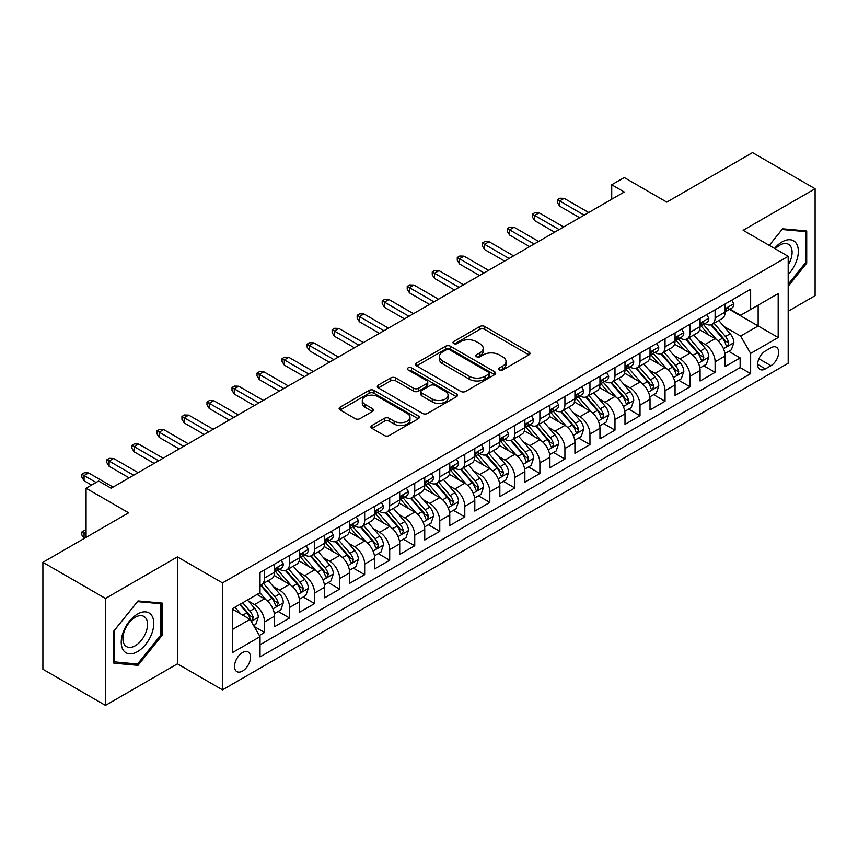 <?xml version="1.0" encoding="UTF-8"?>
<svg xmlns="http://www.w3.org/2000/svg" width="858" height="858" viewBox="0 0 858 858"><rect width="100%" height="100%" fill="white"/><g stroke="black" fill="none" stroke-linecap="round" stroke-linejoin="round"><path stroke-width="1.29" d="M499.41 369.937A2.435 1.405 0 0 0 502.842 369.937L528.946 354.858A3.475 2.006 0 0 0 529.965 353.442A3.475 2.006 0 0 0 528.946 352.027L484.727 326.49A3.475 2.006 0 0 0 479.815 326.49L453.71 341.57A2.435 1.405 0 0 0 452.992 342.556A2.435 1.405 0 0 0 453.71 343.554A2.435 1.405 0 0 0 457.142 343.554L460.521 341.602A11.122 6.424 0 0 1 476.254 341.602L479.933 343.726A11.122 6.424 0 0 1 483.193 348.262A11.122 6.424 0 0 1 479.933 352.81L476.555 354.762A2.435 1.405 0 0 0 475.847 355.748A2.435 1.405 0 0 0 476.555 356.746A2.435 1.405 0 0 0 479.997 356.746L483.376 354.794A11.122 6.424 0 0 1 499.099 354.794L502.788 356.917A11.122 6.424 0 0 1 506.038 361.465A11.122 6.424 0 0 1 502.788 366.001L499.41 367.953A2.435 1.405 0 0 0 498.691 368.94A2.435 1.405 0 0 0 499.41 369.937L499.41 367.953M242.524 671.063A11.326 6.542 120 0 0 249.925 661.078A11.326 6.542 120 0 0 248.187 652.005A11.326 6.542 120 0 0 242.524 652.563A11.326 6.542 120 0 0 235.124 662.548A11.326 6.542 120 0 0 236.862 671.621A11.326 6.542 120 0 0 242.524 671.063M371.954 425.504A3.475 2.006 0 0 0 370.935 426.919A3.475 2.006 0 0 0 371.954 428.346L384.363 435.51A3.475 2.006 0 0 0 389.275 435.51L418.264 418.768A3.475 2.006 0 0 0 419.283 417.353A3.475 2.006 0 0 0 418.264 415.926L374.045 390.401A3.475 2.006 0 0 0 369.122 390.401L340.133 407.132A3.475 2.006 0 0 0 339.114 408.558A3.475 2.006 0 0 0 340.133 409.974L355.126 418.629A3.475 2.006 0 0 0 360.038 418.629L372.447 411.465A3.475 2.006 0 0 0 373.466 410.038A3.475 2.006 0 0 0 372.447 408.623L365.015 404.332A9.299 5.362 0 0 1 362.291 400.536A9.299 5.362 0 0 1 368.028 395.581A9.299 5.362 0 0 1 378.153 396.75L407.271 413.556A9.299 5.362 0 0 1 409.995 417.353A9.299 5.362 0 0 1 404.257 422.308A9.299 5.362 0 0 1 394.122 421.139L389.275 418.339A3.475 2.006 0 0 0 384.363 418.339L371.954 425.504L371.954 428.346M788.191 311.218L815.1 295.688L815.1 188.749L752.52 152.617L666.795 202.113L624.238 177.542L611.722 184.77L624.238 191.999L111.111 488.245L98.595 481.027L86.079 488.245L86.079 537.387M105.48 598.444L105.48 705.383L177.445 663.835L177.445 556.896L105.48 598.444L42.9 562.312L128.636 512.816L86.079 488.245M177.445 556.896L222.501 582.904L788.191 256.306L788.191 363.245L222.501 689.853L222.501 582.904M815.1 188.749L743.135 230.287L788.191 256.306M460.767 391.387A3.475 2.006 0 0 0 465.69 391.387L494.68 374.656A3.475 2.006 0 0 0 495.699 373.23A3.475 2.006 0 0 0 494.68 371.814L450.45 346.278A3.475 2.006 0 0 0 445.538 346.278L416.548 363.02A3.475 2.006 0 0 0 415.529 364.435A3.475 2.006 0 0 0 416.548 365.862L460.767 391.387M409.041 370.463A2.435 1.405 0 0 1 411.508 370.806L411.508 367.91L456.467 393.876A3.475 2.006 0 0 1 457.486 395.291A3.475 2.006 0 0 1 456.467 396.707L427.477 413.449A3.475 2.006 0 0 1 422.565 413.449L378.346 387.913L378.346 385.081A3.475 2.006 0 0 0 377.327 386.497A3.475 2.006 0 0 0 378.346 387.913M378.346 385.081L390.744 377.917A3.475 2.006 0 0 1 395.667 377.917L413.599 388.266A3.475 2.006 0 0 0 418.511 388.266L426.748 383.515A3.475 2.006 0 0 0 427.756 382.1A3.475 2.006 0 0 0 426.748 380.684L408.065 369.895A2.435 1.405 0 0 1 407.357 368.908A2.435 1.405 0 0 1 408.858 367.61A2.435 1.405 0 0 1 411.508 367.91M105.48 705.383L42.9 669.251L42.9 562.312M259.352 635.478L264.543 632.475L254.161 626.479M248.252 600.954L254.536 604.59A14.157 8.172 60 0 1 264.543 621.921L274.56 616.151L274.56 626.694L289.575 618.028L278.185 611.454M273.284 586.507L279.569 590.132A14.157 8.172 60 0 1 289.575 607.475L299.592 601.694L299.592 612.247L314.607 603.571L303.217 596.996M298.316 572.05L304.601 575.686A14.157 8.172 60 0 1 314.607 593.028L324.624 587.247L324.624 597.79L339.639 589.124L328.249 582.55M323.348 557.603L329.633 561.229A14.157 8.172 60 0 1 339.639 578.571L349.656 572.79L349.656 583.343L364.671 574.667L353.281 568.093M348.369 543.146L354.654 546.782A14.157 8.172 60 0 1 364.671 564.124L374.678 558.344L374.678 568.886L389.704 560.22L378.314 553.646M373.402 528.7L379.686 532.325A14.157 8.172 60 0 1 389.704 549.667L399.71 543.886L399.71 554.44L414.736 545.763L403.346 539.189M398.434 514.253L404.719 517.878A14.157 8.172 60 0 1 414.736 535.22L424.742 529.44L424.742 539.982L439.768 531.317L428.378 524.742M423.466 499.796L429.751 503.421A14.157 8.172 60 0 1 439.768 520.763L449.774 514.982L449.774 525.536L464.789 516.87L453.41 510.285M448.498 485.349L454.783 488.974A14.157 8.172 60 0 1 464.789 506.317L474.806 500.536L474.806 511.089L489.821 502.413L478.432 495.838M473.53 470.892L479.815 474.517A14.157 8.172 60 0 1 489.821 491.859L499.839 486.078L499.839 496.632L514.854 487.966L503.464 481.392M498.562 456.445L504.847 460.07A14.157 8.172 60 0 1 514.854 477.413L524.871 471.632L524.871 482.185L539.886 473.509L528.496 466.934M523.595 441.988L529.879 445.624A14.157 8.172 60 0 1 539.886 462.966L549.903 457.185L549.903 467.728L564.918 459.062L553.528 452.488M548.616 427.541L554.901 431.166A14.157 8.172 60 0 1 564.918 448.509L574.924 442.728L574.924 453.281L589.95 444.605L578.56 438.03M573.648 413.084L579.933 416.72A14.157 8.172 60 0 1 589.95 434.062L599.957 428.281L599.957 438.824L614.982 430.158L603.592 423.584M598.68 398.638L604.965 402.263A14.157 8.172 60 0 1 614.982 419.605L624.989 413.824L624.989 424.378L640.014 415.701L628.624 409.127M623.712 384.18L629.997 387.816A14.157 8.172 60 0 1 640.014 405.158L650.021 399.378L650.021 409.92L665.036 401.254L653.657 394.68M648.745 369.734L655.029 373.359A14.157 8.172 60 0 1 665.036 390.701L675.053 384.92L675.053 395.474L690.068 386.797L678.678 380.223M673.777 355.287L680.062 358.912A14.157 8.172 60 0 1 690.068 376.254L700.085 370.474L700.085 381.027L715.1 372.351L715.1 361.797A14.157 8.172 -120 0 0 705.094 344.455L698.809 340.83M703.71 365.776L715.1 372.351M274.56 616.151A14.157 8.172 -120 0 0 264.543 598.809L257.035 594.465M299.592 601.694A14.157 8.172 -120 0 0 289.575 584.352L274.099 575.418M324.624 587.247A14.157 8.172 -120 0 0 314.607 569.905L299.131 560.96M349.656 572.79A14.157 8.172 -120 0 0 339.639 555.448L324.163 546.514M374.678 558.344A14.157 8.172 -120 0 0 364.671 541.001L349.195 532.057M399.71 543.886A14.157 8.172 -120 0 0 389.704 526.544L374.217 517.61M424.742 529.44A14.157 8.172 -120 0 0 414.736 512.097L399.249 503.163M449.774 514.982A14.157 8.172 -120 0 0 439.768 497.64L424.281 488.706M474.806 500.536A14.157 8.172 -120 0 0 464.789 483.193L449.313 474.26M499.839 486.078A14.157 8.172 -120 0 0 489.821 468.747L474.345 459.802M524.871 471.632A14.157 8.172 -120 0 0 514.854 454.29L499.377 445.356M549.903 457.185A14.157 8.172 -120 0 0 539.886 439.843L524.41 430.898M574.924 442.728A14.157 8.172 -120 0 0 564.918 425.386L549.442 416.452M599.957 428.281A14.157 8.172 -120 0 0 589.95 410.939L574.463 401.994M624.989 413.824A14.157 8.172 -120 0 0 614.982 396.482L599.495 387.548M650.021 399.378A14.157 8.172 -120 0 0 640.014 382.035L624.527 373.101M675.053 384.92A14.157 8.172 -120 0 0 665.036 367.578L649.56 358.644M700.085 370.474A14.157 8.172 -120 0 0 690.068 353.131L674.592 344.197M770.924 347.78L765.411 350.965A10.972 6.338 120 0 0 758.247 360.628A10.972 6.338 120 0 0 759.931 369.423A10.972 6.338 120 0 0 765.411 368.886L770.924 365.701A10.972 6.338 120 0 0 778.088 356.038A10.972 6.338 120 0 0 776.404 347.243A10.972 6.338 120 0 0 770.924 347.78M232.507 629.44L250.032 619.326L260.038 636.668L260.038 656.896L750.643 373.648L750.643 353.421L740.636 336.079L723.841 326.383M260.038 636.668L232.507 652.563L232.507 608.633L260.038 592.739L260.038 572.5L750.643 289.253L750.643 309.491L778.185 293.586L778.185 337.526L750.643 353.421M279.44 569.251L279.569 569.326A14.157 8.172 60 0 0 286.647 570.023L296.654 564.242A14.157 8.172 -120 0 0 299.592 557.764L299.592 549.667M304.461 554.794L304.601 554.869A14.157 8.172 60 0 0 311.679 555.576L321.686 549.796A14.157 8.172 -120 0 0 324.624 543.307L324.624 535.22M329.493 540.347L329.633 540.422A14.157 8.172 60 0 0 336.711 541.119L346.718 535.338A14.157 8.172 -120 0 0 349.656 528.86L349.656 520.763M354.526 525.89L354.654 525.965A14.157 8.172 60 0 0 361.744 526.673L371.75 520.892A14.157 8.172 -120 0 0 374.678 514.403L374.678 506.317M379.558 511.443L379.686 511.518A14.157 8.172 60 0 0 386.765 512.215L396.782 506.435A14.157 8.172 -120 0 0 399.71 499.957L399.71 491.859M404.59 496.986L404.719 497.061A14.157 8.172 60 0 0 411.797 497.769L421.814 491.988A14.157 8.172 -120 0 0 424.742 485.499L424.742 477.413M429.622 482.539L429.751 482.614A14.157 8.172 60 0 0 436.829 483.311L446.846 477.531A14.157 8.172 -120 0 0 449.774 471.053L449.774 462.955M454.654 468.093L454.783 468.168A14.157 8.172 60 0 0 461.861 468.865L471.879 463.084A14.157 8.172 -120 0 0 474.806 456.606L474.806 448.509M479.686 453.635L479.815 453.71A14.157 8.172 60 0 0 486.894 454.418L496.9 448.637A14.157 8.172 -120 0 0 499.839 442.149L499.839 434.062M504.708 439.189L504.847 439.264A14.157 8.172 60 0 0 511.926 439.961L521.932 434.18A14.157 8.172 -120 0 0 524.871 427.702L524.871 419.605M529.74 424.731L529.879 424.807A14.157 8.172 60 0 0 536.958 425.514L546.964 419.734A14.157 8.172 -120 0 0 549.903 413.245L549.903 405.158M554.772 410.285L554.901 410.36A14.157 8.172 60 0 0 561.979 411.057L571.996 405.276A14.157 8.172 -120 0 0 574.924 398.798L574.924 390.701M579.804 395.828L579.933 395.903A14.157 8.172 60 0 0 587.011 396.611L597.029 390.83A14.157 8.172 -120 0 0 599.957 384.341L599.957 376.254M604.836 381.381L604.965 381.456A14.157 8.172 60 0 0 612.044 382.153L622.061 376.372A14.157 8.172 -120 0 0 624.989 369.895L624.989 361.797M629.869 366.924L629.997 366.999A14.157 8.172 60 0 0 637.076 367.707L647.093 361.926A14.157 8.172 -120 0 0 650.021 355.437L650.021 347.351M654.901 352.477L655.029 352.552A14.157 8.172 60 0 0 662.108 353.249L672.125 347.469A14.157 8.172 -120 0 0 675.053 340.991L675.053 332.893M679.933 338.02L680.062 338.106A14.157 8.172 60 0 0 687.14 338.803L697.146 333.022A14.157 8.172 -120 0 0 700.085 326.544L700.085 318.447M260.038 644.755L740.132 367.578L740.132 357.904L725.117 366.57L725.117 356.016A14.157 8.172 -120 0 0 715.1 338.674L699.624 329.74M704.954 323.573L705.094 323.648A14.157 8.172 -120 0 0 712.172 324.345A14.157 8.172 -120 0 0 715.1 317.868L715.1 309.77M712.172 324.345L722.179 318.565A14.157 8.172 -120 0 0 725.117 312.087L725.117 304M264.543 569.905L264.543 577.992A14.157 8.172 60 0 1 261.615 584.48A14.157 8.172 60 0 1 260.038 585.049M261.615 584.48L271.632 578.7A14.157 8.172 -120 0 0 274.56 572.211L274.56 564.124M289.575 555.448L289.575 563.545A14.157 8.172 60 0 1 286.647 570.023M314.607 541.001L314.607 549.088A14.157 8.172 60 0 1 311.679 555.576M339.639 526.544L339.639 534.641A14.157 8.172 60 0 1 336.711 541.119M364.671 512.097L364.671 520.184A14.157 8.172 60 0 1 361.744 526.673M389.704 497.64L389.704 505.737A14.157 8.172 60 0 1 386.765 512.215M414.736 483.193L414.736 491.28A14.157 8.172 60 0 1 411.797 497.769M439.768 468.736L439.768 476.834A14.157 8.172 60 0 1 436.829 483.311M464.789 454.29L464.789 462.387A14.157 8.172 60 0 1 461.861 468.865M489.821 439.843L489.821 447.93A14.157 8.172 60 0 1 486.894 454.418M514.854 425.386L514.854 433.483A14.157 8.172 60 0 1 511.926 439.961M539.886 410.939L539.886 419.026A14.157 8.172 60 0 1 536.958 425.514M564.918 396.482L564.918 404.579A14.157 8.172 60 0 1 561.979 411.057M589.95 382.035L589.95 390.122A14.157 8.172 60 0 1 587.011 396.611M614.982 367.578L614.982 375.675A14.157 8.172 60 0 1 612.044 382.153M640.014 353.131L640.014 361.218A14.157 8.172 60 0 1 637.076 367.707M665.036 338.674L665.036 346.771A14.157 8.172 60 0 1 662.108 353.249M690.068 324.227L690.068 332.325A14.157 8.172 60 0 1 687.14 338.803M690.068 376.254L690.068 386.797M665.036 390.701L665.036 401.254M640.014 405.158L640.014 415.701M614.982 419.605L614.982 430.158M589.95 434.062L589.95 444.605M564.918 448.509L564.918 459.062M539.886 462.966L539.886 473.509M514.854 477.413L514.854 487.966M489.821 491.859L489.821 502.413M464.789 506.317L464.789 516.87M439.768 520.763L439.768 531.317M414.736 535.22L414.736 545.763M389.704 549.667L389.704 560.22M364.671 564.124L364.671 574.667M339.639 578.571L339.639 589.124M314.607 593.028L314.607 603.571M289.575 607.475L289.575 618.028M264.543 621.921L264.543 632.475M250.032 619.326L232.507 609.212M740.636 336.079L758.15 325.965L758.15 305.148L778.185 293.586M729.493 309.416L778.185 337.526M729.986 309.127L740.636 315.272L750.643 309.491M177.445 663.835L222.501 689.853M611.722 184.77L611.722 199.217M728.742 351.319L740.132 357.904M740.132 367.578L750.643 373.648M788.191 286.207L806.713 263.159L806.713 230.952L782.56 228.796L769.24 245.367M113.867 663.17L138.02 665.336L162.173 635.285L162.173 603.077L138.02 600.922L113.867 630.973L113.867 663.17M805.458 262.441L806.713 263.159M160.918 634.566L162.173 635.285M135.467 663.856L138.02 665.336M500.375 370.281L502.788 368.886A11.122 6.424 0 0 0 506.038 364.35L506.038 361.465M483.193 348.262L483.193 351.158A11.122 6.424 0 0 1 479.933 355.695L477.531 357.089M528.903 354.89L484.727 329.386A3.475 2.006 0 0 0 479.815 329.386L454.676 343.897M494.626 374.678L450.45 349.174A3.475 2.006 0 0 0 445.538 349.174L416.591 365.883M488.534 374.227A2.435 1.405 0 0 0 489.242 373.23A2.435 1.405 0 0 0 488.534 372.243L449.71 349.828A2.435 1.405 0 0 0 446.278 349.828L442.717 351.887A11.122 6.424 0 0 0 439.457 356.424A11.122 6.424 0 0 0 442.717 360.961L469.251 376.287A11.122 6.424 0 0 0 484.974 376.287L488.534 374.227L488.534 377.112A2.435 1.405 0 0 0 489.242 376.126L489.242 373.23M439.457 356.424L439.457 359.309A11.122 6.424 0 0 0 442.717 363.856L442.717 360.961M488.534 377.112L484.974 379.172A11.122 6.424 0 0 1 469.251 379.172L442.717 363.856M378.389 387.945L390.744 380.802L390.744 377.917M427.756 382.1L427.756 384.985A3.475 2.006 0 0 1 426.748 386.411L418.511 391.162A3.475 2.006 0 0 1 413.599 391.162L395.667 380.802A3.475 2.006 0 0 0 390.744 380.802M411.508 370.806L456.424 396.739M432.207 399.013A9.299 5.362 0 0 0 442.342 400.182A9.299 5.362 0 0 0 448.08 395.216A9.299 5.362 0 0 0 445.356 391.43L435.092 385.499A3.475 2.006 0 0 0 430.18 385.499L421.954 390.251A3.475 2.006 0 0 0 420.935 391.677A3.475 2.006 0 0 0 421.954 393.093L432.207 399.013L432.207 401.909A9.299 5.362 0 0 0 442.342 403.067A9.299 5.362 0 0 0 448.08 398.112L448.08 395.216M420.935 391.677L420.935 394.562A3.475 2.006 0 0 0 421.954 395.978L421.954 393.093M432.207 401.909L421.954 395.978M409.995 417.353L409.995 420.238A9.299 5.362 0 0 1 404.257 425.193A9.299 5.362 0 0 1 394.122 424.034L389.275 421.235A3.475 2.006 0 0 0 384.363 421.235L371.997 428.367M362.291 400.536L362.291 403.432A9.299 5.362 0 0 0 365.015 407.228L365.015 404.332M372.393 411.486L365.015 407.228M418.221 418.79L374.045 393.286A3.475 2.006 0 0 0 369.122 393.286L340.186 409.995M724.903 353.539L731.37 349.807L733.869 342.578A9.384 5.416 -120 0 0 730.222 333.773L718.79 320.527M716.494 339.596L703.421 324.463M709.051 335.188L701.469 326.405A22.48 12.977 -120 0 0 700.771 325.622M710.896 324.86L722.457 338.256A9.384 5.416 60 0 1 725.804 344.712L726.49 345.828L727.756 345.645L728.807 342.986A9.384 5.416 -120 0 0 725.46 336.518L714.028 323.273M711.572 324.646L724.002 339.028A4.783 2.756 60 0 1 725.203 340.905L728.807 342.986M731.745 300.161L733.869 303.85A9.384 5.416 60 0 1 731.928 308.001L727.176 310.746A9.384 5.416 -120 0 0 728.807 308.59L728.614 307.754M725.428 311.186L725.46 311.186A9.384 5.416 -120 0 0 727.176 310.746M727.595 307.883L728.807 308.59C728.217 307.175 727.219 307.754 725.804 310.317A9.384 5.416 60 0 1 725.117 311.658M584.191 215.122L559.663 200.954L559.663 206.156L557.41 202.542L557.41 199.657L559.663 200.954L564.167 198.359L588.695 212.516M559.663 206.156L579.686 217.718M557.41 199.657L559.909 198.209L564.167 198.359M788.191 274.571A23.005 13.288 120 0 0 798.026 247.887A23.005 13.288 120 0 0 782.056 241.924A23.005 13.288 120 0 0 774.527 248.412M788.191 264.929A17.417 10.06 120 0 0 788.491 244.305A17.417 10.06 120 0 0 779.783 245.173A17.417 10.06 120 0 0 775.214 248.82M769.294 245.388L782.056 229.504L805.458 231.596L805.458 262.805L788.191 284.288M803.914 230.705L805.458 231.596M151.609 634.094A23.005 13.288 120 0 0 145.656 611.872A23.005 13.288 120 0 0 123.423 631.574A23.005 13.288 120 0 0 129.386 653.807A23.005 13.288 120 0 0 151.609 634.094M145.903 632.475A17.417 10.06 120 0 0 143.94 616.43A17.417 10.06 120 0 0 124.571 630.566A17.417 10.06 120 0 0 126.523 646.61A17.417 10.06 120 0 0 145.903 632.475M114.114 661.947L114.114 630.748L137.516 601.63L160.918 603.721L160.918 634.931L137.516 664.038L113.867 661.808M159.374 602.831L160.918 603.721M699.871 367.996L706.338 364.253L708.847 357.035A9.384 5.416 -120 0 0 705.19 348.219L693.757 334.985M691.462 354.043L678.388 338.91M684.019 349.635L676.436 340.851A22.48 12.977 -120 0 0 675.739 340.068M685.864 339.307L697.436 352.702A9.384 5.416 60 0 1 700.771 359.17L701.458 360.274L702.723 360.103L703.775 357.432A9.384 5.416 -120 0 0 700.439 350.965L688.995 337.73M686.539 339.092L698.97 353.485A4.783 2.756 60 0 1 700.182 355.351L703.775 357.432M674.838 382.443L681.306 378.71L683.815 371.482A9.384 5.416 -120 0 0 680.158 362.677L668.725 349.431M666.43 368.5L653.356 353.367M658.998 364.092L651.404 355.309A22.48 12.977 -120 0 0 650.707 354.526M660.832 353.764L672.404 367.16A9.384 5.416 60 0 1 675.739 373.616L676.426 374.731L677.691 374.549L678.753 371.879A9.384 5.416 -120 0 0 675.407 365.422L663.963 352.177M661.507 353.539L673.938 367.932A4.783 2.756 60 0 1 675.149 369.809L678.753 371.879M649.806 396.9L656.284 393.157L658.783 385.939A9.384 5.416 -120 0 0 655.126 377.123L643.693 363.889M641.398 382.947L628.335 367.814M633.965 378.539L626.372 369.755A22.48 12.977 -120 0 0 625.675 368.972M635.799 368.211L647.372 381.606A9.384 5.416 60 0 1 650.718 388.073L651.394 389.178L652.659 389.006L653.721 386.336A9.384 5.416 -120 0 0 650.375 379.869L638.931 366.634M636.486 367.996L648.916 382.389A4.783 2.756 60 0 1 650.117 384.255L653.721 386.336M624.785 411.347L631.252 407.614L633.751 400.386A9.384 5.416 -120 0 0 630.094 391.58L618.661 378.335M616.366 397.404L603.303 382.271M608.933 392.996L601.34 384.212A22.48 12.977 -120 0 0 600.654 383.429M610.767 382.668L622.34 396.053A9.384 5.416 60 0 1 625.686 402.52L626.361 403.635L627.638 403.453L628.689 400.783A9.384 5.416 -120 0 0 625.343 394.326L613.91 381.081M611.454 382.443L623.884 396.836A4.783 2.756 60 0 1 625.085 398.702L628.689 400.783M706.713 314.618L708.847 318.297A9.384 5.416 60 0 1 706.906 322.447L702.144 325.193A9.384 5.416 -120 0 0 703.775 323.037L703.581 322.2M700.396 325.632L700.439 325.632A9.384 5.416 -120 0 0 702.144 325.193M702.563 322.34L703.775 323.037C703.185 321.621 702.187 322.2 700.771 324.774A9.384 5.416 60 0 1 700.085 326.104M559.159 229.569L534.631 215.412L534.631 220.613L532.378 216.999L532.378 214.103L534.631 215.412L539.135 212.805L563.663 226.973M534.631 220.613L554.654 232.175M532.378 214.103L534.877 212.666L539.135 212.805M681.681 329.064L683.815 332.754A9.384 5.416 60 0 1 681.874 336.904L677.112 339.65A9.384 5.416 -120 0 0 678.753 337.484L678.549 336.658M675.364 340.09L675.407 340.09A9.384 5.416 -120 0 0 677.112 339.65M677.541 336.786L678.753 337.484C678.163 336.079 677.155 336.658 675.739 339.221A9.384 5.416 60 0 1 675.053 340.562M534.126 244.026L509.598 229.858L509.598 235.06L507.346 231.446L507.346 228.56L509.598 229.858L514.103 227.263L538.631 241.42M509.598 235.06L529.622 246.621M507.346 228.56L509.845 227.113L514.103 227.263M656.66 343.522L658.783 347.2A9.384 5.416 60 0 1 656.842 351.351L652.08 354.097A9.384 5.416 -120 0 0 653.721 351.941L653.517 351.104M650.332 354.536L650.375 354.536A9.384 5.416 -120 0 0 652.08 354.097M652.509 351.244L653.721 351.941C653.131 350.525 652.123 351.104 650.718 353.678A9.384 5.416 60 0 1 650.021 355.008M509.094 258.473L484.566 244.316L484.566 249.517L482.314 245.903L482.314 243.007L484.566 244.316L489.071 241.709L513.599 255.866M484.566 249.517L504.59 261.079M482.314 243.007L484.824 241.57L489.071 241.709M631.627 357.968L633.751 361.658A9.384 5.416 60 0 1 631.81 365.808L627.048 368.554A9.384 5.416 -120 0 0 628.689 366.387L628.485 365.562M625.3 368.994L625.343 368.994A9.384 5.416 -120 0 0 627.048 368.554M627.477 365.69L628.689 366.387C628.099 364.982 627.091 365.551 625.686 368.125A9.384 5.416 60 0 1 624.989 369.455M484.062 272.919L459.534 258.762L459.534 263.964L457.282 260.349L457.282 257.464L459.534 258.762L464.039 256.156L488.577 270.324M459.534 263.964L479.558 275.525M457.282 257.464L459.791 256.016L464.039 256.156M599.753 425.793L606.22 422.061L608.719 414.832A9.384 5.416 -120 0 0 605.072 406.027L593.629 392.792M591.344 411.851L578.271 396.718M583.901 407.443L576.319 398.659A22.48 12.977 -120 0 0 575.621 397.876M585.735 397.115L597.307 410.51A9.384 5.416 60 0 1 600.654 416.967L601.329 418.082L602.606 417.91L603.657 415.24A9.384 5.416 -120 0 0 600.31 408.773L588.878 395.538M586.422 396.9L598.852 411.293A4.783 2.756 60 0 1 600.053 413.159L603.657 415.24M606.595 372.426L608.719 376.104A9.384 5.416 60 0 1 606.778 380.255L602.026 383A9.384 5.416 -120 0 0 603.657 380.845L603.464 380.008M600.278 383.44L600.31 383.44A9.384 5.416 -120 0 0 602.026 383M602.445 380.148L603.657 380.845C603.067 379.429 602.069 380.008 600.654 382.571A9.384 5.416 60 0 1 599.957 383.912M459.041 287.376L434.502 273.209L434.502 278.421L432.25 274.807L432.25 271.911L434.502 273.209L439.017 270.613L463.545 284.77M434.502 278.421L454.536 289.972M432.25 271.911L434.759 270.463L439.017 270.613M574.721 440.251L581.188 436.518L583.687 429.29A9.384 5.416 -120 0 0 580.04 420.484L568.597 407.239M566.312 426.297L553.238 411.164M558.869 421.9L551.286 413.116A22.48 12.977 -120 0 0 550.589 412.333M560.714 411.572L572.275 424.957A9.384 5.416 60 0 1 575.621 431.424L576.308 432.539L577.573 432.357L578.624 429.686A9.384 5.416 -120 0 0 575.278 423.23L563.845 409.985M561.389 411.347L573.82 425.74A4.783 2.756 60 0 1 575.021 427.606L578.624 429.686M549.688 454.697L556.156 450.965L558.655 443.736A9.384 5.416 -120 0 0 555.008 434.931L543.564 421.696M541.28 440.755L528.206 425.622M533.837 436.347L526.254 427.563A22.48 12.977 -120 0 0 525.557 426.78M535.682 426.018L547.243 439.414A9.384 5.416 60 0 1 550.589 445.87L551.276 446.986L552.541 446.804L553.592 444.144A9.384 5.416 -120 0 0 550.246 437.677L538.813 424.442M536.357 425.804L548.788 440.186A4.783 2.756 60 0 1 549.989 442.063L553.592 444.144M524.656 469.154L531.123 465.422L533.622 458.193A9.384 5.416 -120 0 0 529.976 449.388L518.543 436.143M516.248 455.201L503.174 440.068M508.805 450.804L501.222 442.02A22.48 12.977 -120 0 0 500.525 441.237M510.649 440.476L522.211 453.861A9.384 5.416 60 0 1 525.557 460.328L526.244 461.432L527.509 461.261L528.56 458.59A9.384 5.416 -120 0 0 525.214 452.134L513.781 438.888M511.325 440.251L523.755 454.643A4.783 2.756 60 0 1 524.957 456.51L528.56 458.59M499.624 483.601L506.091 479.869L508.601 472.64A9.384 5.416 -120 0 0 504.944 463.835L493.511 450.589M491.216 469.658L478.142 454.526M483.773 465.25L476.19 456.467A22.48 12.977 -120 0 0 475.493 455.684M485.617 454.922L497.19 468.318A9.384 5.416 60 0 1 500.525 474.774L501.211 475.89L502.477 475.707L503.528 473.048A9.384 5.416 -120 0 0 500.193 466.58L488.749 453.335M486.293 454.708L498.723 469.09A4.783 2.756 60 0 1 499.935 470.967L503.528 473.048M474.592 498.058L481.059 494.326L483.569 487.097A9.384 5.416 -120 0 0 479.912 478.281L468.479 465.047M466.184 484.105L453.11 468.972M458.751 479.697L451.158 470.913A22.48 12.977 -120 0 0 450.461 470.13M460.585 469.369L472.157 482.764A9.384 5.416 60 0 1 475.493 489.232L476.179 490.336L477.445 490.165L478.507 487.494A9.384 5.416 -120 0 0 475.16 481.027L463.717 467.792M461.272 469.154L473.691 483.547A4.783 2.756 60 0 1 474.903 485.414L478.507 487.494M581.563 386.872L583.687 390.562A9.384 5.416 60 0 1 581.745 394.712L576.994 397.458A9.384 5.416 -120 0 0 578.624 395.291L578.431 394.466M575.246 397.897L575.278 397.897A9.384 5.416 -120 0 0 576.994 397.458M577.413 394.594L578.624 395.291C578.035 393.876 577.037 394.455 575.621 397.029A9.384 5.416 60 0 1 574.924 398.359M434.009 301.823L409.481 287.666L409.481 292.868L407.228 289.253L407.228 286.368L409.481 287.666L413.985 285.06L438.513 299.228M409.481 292.868L429.504 304.429M407.228 286.368L409.727 284.92L413.985 285.06M556.531 401.329L558.655 405.008A9.384 5.416 60 0 1 556.713 409.159L551.962 411.904A9.384 5.416 -120 0 0 553.592 409.749L553.399 408.912M550.214 412.344L550.246 412.344A9.384 5.416 -120 0 0 551.962 411.904M552.38 409.041L553.592 409.749C553.002 408.333 552.005 408.912 550.589 411.475A9.384 5.416 60 0 1 549.903 412.816M408.976 316.28L384.448 302.113L384.448 307.314L382.196 303.711L382.196 300.815L384.448 302.113L388.953 299.517L413.481 313.674M384.448 307.314L404.472 318.876M382.196 300.815L384.695 299.367L388.953 299.517M531.499 415.776L533.622 419.465A9.384 5.416 60 0 1 531.681 423.616L526.93 426.362A9.384 5.416 -120 0 0 528.56 424.195L528.367 423.369M525.182 426.801L525.214 426.801A9.384 5.416 -120 0 0 526.93 426.362M527.348 423.498L528.56 424.195C527.97 422.779 526.973 423.359 525.557 425.933A9.384 5.416 60 0 1 524.871 427.263M383.944 330.727L359.416 316.57L359.416 321.771L357.164 318.157L357.164 315.272L359.416 316.57L363.921 313.964L388.449 328.131M359.416 321.771L379.44 333.333M357.164 315.272L359.663 313.824L363.921 313.964M506.467 430.223L508.601 433.912A9.384 5.416 60 0 1 506.66 438.063L501.898 440.808A9.384 5.416 -120 0 0 503.528 438.653L503.335 437.816M500.15 441.248L500.193 441.248A9.384 5.416 -120 0 0 501.898 440.808M502.316 437.945L503.528 438.653C502.938 437.237 501.941 437.816 500.525 440.379A9.384 5.416 60 0 1 499.839 441.72M358.912 345.184L334.384 331.016L334.384 336.218L332.132 332.604L332.132 329.719L334.384 331.016L338.889 328.421L363.417 342.578M334.384 336.218L354.408 347.78M332.132 329.719L334.631 328.271L338.889 328.421M481.435 444.68L483.569 448.359A9.384 5.416 60 0 1 481.628 452.509L476.866 455.266A9.384 5.416 -120 0 0 478.507 453.099L478.303 452.263M475.118 455.695L475.16 455.695A9.384 5.416 -120 0 0 476.866 455.266M477.295 452.402L478.507 453.099C477.917 451.683 476.909 452.263 475.493 454.837A9.384 5.416 60 0 1 474.806 456.166M333.88 359.631L309.352 345.474L309.352 350.675L307.1 347.061L307.1 344.165L309.352 345.474L313.856 342.868L338.384 357.035M309.352 350.675L329.375 362.237M307.1 344.165L309.599 342.728L313.856 342.868M449.56 512.505L456.038 508.773L458.537 501.544A9.384 5.416 -120 0 0 454.879 492.739L443.447 479.493M441.151 498.562L428.088 483.429M433.719 494.154L426.126 485.371A22.48 12.977 -120 0 0 425.429 484.588M435.553 483.826L447.125 497.222A9.384 5.416 60 0 1 450.471 503.678L451.147 504.794L452.413 504.611L453.474 501.941A9.384 5.416 -120 0 0 450.128 495.484L438.685 482.239M436.239 483.601L448.67 497.994A4.783 2.756 60 0 1 449.871 499.871L453.474 501.941M456.413 459.127L458.537 462.816A9.384 5.416 60 0 1 456.595 466.966L451.834 469.712A9.384 5.416 -120 0 0 453.474 467.546L453.271 466.72M450.085 470.152L450.128 470.152A9.384 5.416 -120 0 0 451.834 469.712M452.263 466.849L453.474 467.546C452.885 466.141 451.876 466.72 450.471 469.283A9.384 5.416 60 0 1 449.774 470.624M308.848 374.088L284.32 359.92L284.32 365.122L282.067 361.508L282.067 358.623L284.32 359.92L288.824 357.325L313.352 371.482M284.32 365.122L304.343 376.683M282.067 358.623L284.577 357.175L288.824 357.325M424.538 526.962L431.006 523.219L433.505 516.001A9.384 5.416 -120 0 0 429.847 507.185L418.414 493.951M416.119 513.009L403.056 497.876M408.687 508.601L401.094 499.817A22.48 12.977 -120 0 0 400.407 499.034M410.521 498.273L422.093 511.668A9.384 5.416 60 0 1 425.439 518.135L426.115 519.24L427.391 519.069L428.442 516.398A9.384 5.416 -120 0 0 425.096 509.931L413.663 496.696M411.207 498.058L423.637 512.451A4.783 2.756 60 0 1 424.839 514.317L428.442 516.398M431.381 473.584L433.505 477.262A9.384 5.416 60 0 1 431.563 481.413L426.812 484.159A9.384 5.416 -120 0 0 428.442 482.003L428.239 481.166M425.053 484.598L425.096 484.598A9.384 5.416 -120 0 0 426.812 484.159M427.23 481.306L428.442 482.003C427.852 480.587 426.844 481.166 425.439 483.74A9.384 5.416 60 0 1 424.742 485.07M283.826 388.535L259.288 374.378L259.288 379.579L257.035 375.965L257.035 373.069L259.288 374.378L263.792 371.771L288.331 385.939M259.288 379.579L279.311 391.141M257.035 373.069L259.545 371.632L263.792 371.771M399.506 541.409L405.973 537.676L408.472 530.448A9.384 5.416 -120 0 0 404.826 521.643L393.382 508.397M391.098 527.466L378.024 512.333M383.655 523.058L376.072 514.274A22.48 12.977 -120 0 0 375.375 513.492M385.489 512.73L397.061 526.126A9.384 5.416 60 0 1 400.407 532.582L401.083 533.697L402.359 533.515L403.41 530.845A9.384 5.416 -120 0 0 400.064 524.388L388.631 511.143M386.175 512.505L398.605 526.898A4.783 2.756 60 0 1 399.807 528.764L403.41 530.845M406.349 488.03L408.472 491.72A9.384 5.416 60 0 1 406.531 495.87L401.78 498.616A9.384 5.416 -120 0 0 403.41 496.45L403.217 495.624M400.032 499.056L400.064 499.056A9.384 5.416 -120 0 0 401.78 498.616M402.198 495.752L403.41 496.45C402.82 495.045 401.823 495.624 400.407 498.187A9.384 5.416 60 0 1 399.71 499.528M258.794 402.992L234.255 388.824L234.255 394.026L232.003 390.411L232.003 387.526L234.255 388.824L238.771 386.229L263.299 400.386M234.255 394.026L254.29 405.587M232.003 387.526L234.513 386.079L238.771 386.229M374.474 555.855L380.941 552.123L383.44 544.905A9.384 5.416 -120 0 0 379.794 536.089L368.35 522.854M366.066 541.913L352.992 526.78M358.623 537.505L351.04 528.721A22.48 12.977 -120 0 0 350.343 527.938M360.467 527.177L372.029 540.572A9.384 5.416 60 0 1 375.375 547.039L376.061 548.144L377.327 547.972L378.378 545.302A9.384 5.416 -120 0 0 375.032 538.835L363.599 525.6M361.143 526.962L373.573 541.355A4.783 2.756 60 0 1 374.774 543.221L378.378 545.302M381.317 502.488L383.44 506.166A9.384 5.416 60 0 1 381.499 510.317L376.748 513.063A9.384 5.416 -120 0 0 378.378 510.907L378.185 510.07M375 513.502L375.032 513.502A9.384 5.416 -120 0 0 376.748 513.063M377.166 510.21L378.378 510.907C377.788 509.491 376.791 510.07 375.375 512.644A9.384 5.416 60 0 1 374.678 513.974M233.762 417.438L209.234 403.271L209.234 408.483L206.982 404.869L206.982 401.973L209.234 403.271L213.739 400.675L238.267 414.832M209.234 408.483L229.258 420.045M206.982 401.973L209.481 400.525L213.739 400.675M349.442 570.313L355.909 566.58L358.408 559.352A9.384 5.416 -120 0 0 354.762 550.546L343.318 537.301M341.034 556.37L327.96 541.226M333.59 551.962L326.008 543.178A22.48 12.977 -120 0 0 325.311 542.395M335.435 541.634L346.997 555.019A9.384 5.416 60 0 1 350.343 561.486L351.029 562.601L352.295 562.419L353.346 559.748A9.384 5.416 -120 0 0 350 553.292L338.567 540.047M336.111 541.409L348.541 555.802A4.783 2.756 60 0 1 349.742 557.668L353.346 559.748M356.284 516.934L358.408 520.624A9.384 5.416 60 0 1 356.467 524.774L351.716 527.52A9.384 5.416 -120 0 0 353.346 525.353L353.153 524.528M349.967 527.96L350 527.96A9.384 5.416 -120 0 0 351.716 527.52M352.134 524.656L353.346 525.353C352.756 523.948 351.759 524.517 350.343 527.091A9.384 5.416 60 0 1 349.656 528.421M208.73 431.885L184.202 417.728L184.202 422.93L181.95 419.315L181.95 416.43L184.202 417.728L188.706 415.122L213.234 429.29M184.202 422.93L204.225 434.491M181.95 416.43L184.449 414.982L188.706 415.122M324.41 584.759L330.877 581.027L333.376 573.798A9.384 5.416 -120 0 0 329.729 564.993L318.297 551.758M316.001 570.817L302.928 555.684M308.558 566.409L300.976 557.625A22.48 12.977 -120 0 0 300.279 556.842M310.403 556.081L321.964 569.476A9.384 5.416 60 0 1 325.311 575.933L325.997 577.048L327.263 576.866L328.314 574.206A9.384 5.416 -120 0 0 324.968 567.739L313.535 554.504M311.079 555.866L323.509 570.259A4.783 2.756 60 0 1 324.71 572.125L328.314 574.206M331.252 531.392L333.376 535.07A9.384 5.416 60 0 1 331.435 539.221L326.684 541.966A9.384 5.416 -120 0 0 328.314 539.811L328.121 538.974M324.935 542.406L324.968 542.406A9.384 5.416 -120 0 0 326.684 541.966M327.102 539.114L328.314 539.811C327.724 538.395 326.726 538.974 325.311 541.537A9.384 5.416 60 0 1 324.624 542.878M183.698 446.342L159.17 432.175L159.17 437.376L156.917 433.773L156.917 430.877L159.17 432.175L163.674 429.579L188.202 443.736M159.17 437.376L179.193 448.938M156.917 430.877L159.416 429.429L163.674 429.579M299.378 599.216L305.845 595.484L308.354 588.256A9.384 5.416 -120 0 0 304.697 579.45L293.264 566.205M290.969 585.263L277.895 570.13M283.526 580.866L275.944 572.082A22.48 12.977 -120 0 0 275.246 571.299M285.371 570.538L296.943 583.923A9.384 5.416 60 0 1 300.279 590.39L300.965 591.505L302.231 591.323L303.282 588.652A9.384 5.416 -120 0 0 299.946 582.196L288.502 568.951M286.046 570.313L298.477 584.706A4.783 2.756 60 0 1 299.689 586.572L303.282 588.652M274.346 613.663L280.813 609.931L283.322 602.702A9.384 5.416 -120 0 0 279.665 593.897L268.232 580.651M265.937 599.721L259.953 592.781M258.505 595.313L257.529 594.186M260.339 584.984L271.911 598.38A9.384 5.416 60 0 1 275.246 604.836L275.933 605.952L277.198 605.769L278.26 603.11A9.384 5.416 -120 0 0 274.914 596.642L263.47 583.397M261.025 584.77L273.445 599.152A4.783 2.756 60 0 1 274.657 601.029L278.26 603.11M253.657 625.611L255.791 624.388L258.29 617.159A9.384 5.416 -120 0 0 254.633 608.354L247.436 600.01M240.712 613.942L234.92 607.239M233.473 609.759L232.507 608.654M239.672 604.493L246.879 612.827A9.384 5.416 60 0 1 250.225 619.294L250.901 620.398L252.166 620.227L253.228 617.556A9.384 5.416 -120 0 0 249.882 611.1L242.675 602.756M240.251 604.161L248.423 613.609A4.783 2.756 60 0 1 249.624 615.476L253.228 617.556M86.079 532.185L84.073 533.344L86.079 534.491M81.821 532.035L84.073 533.344L84.073 538.545L81.821 534.931L81.821 532.035L84.331 530.598L86.079 530.652M306.22 545.838L308.354 549.528A9.384 5.416 60 0 1 306.413 553.678L301.651 556.424A9.384 5.416 -120 0 0 303.282 554.257L303.089 553.431M299.903 556.863L299.946 556.863A9.384 5.416 -120 0 0 301.651 556.424M302.08 553.56L303.282 554.257C302.692 552.842 301.694 553.421 300.279 555.995A9.384 5.416 60 0 1 299.592 557.325M158.666 460.789L134.138 446.632L134.138 451.834L131.885 448.219L131.885 445.334L134.138 446.632L138.642 444.026L163.17 458.193M134.138 451.834L154.161 463.395M131.885 445.334L134.384 443.886L138.642 444.026M281.188 560.295L283.322 563.974A9.384 5.416 60 0 1 281.381 568.125L276.619 570.87A9.384 5.416 -120 0 0 278.26 568.715L278.056 567.878M274.871 571.31L274.914 571.31A9.384 5.416 -120 0 0 276.619 570.87M277.048 568.007L278.26 568.715C277.67 567.299 276.662 567.878 275.246 570.441A9.384 5.416 60 0 1 274.56 571.782M133.633 475.246L109.105 461.078L109.105 466.28L106.853 462.676L106.853 459.781L109.105 461.078L113.61 458.483L138.138 472.64M109.105 466.28L129.129 477.842M106.853 459.781L109.352 458.333L113.61 458.483M96.085 482.475L84.073 475.536L84.073 480.737L81.821 477.123L81.821 474.227L84.073 475.536L88.578 472.93L113.106 487.097M84.073 480.737L91.581 485.07M81.821 474.227L84.331 472.79L88.578 472.93M254.536 604.59L264.543 598.809M279.569 590.132L289.575 584.352M304.601 575.686L314.607 569.905M329.633 561.229L339.639 555.448M354.654 546.782L364.671 541.001M379.686 532.325L389.704 526.544M404.719 517.878L414.736 512.097M429.751 503.421L439.768 497.64M454.783 488.974L464.789 483.193M479.815 474.517L489.821 468.747M504.847 460.07L514.854 454.29M529.879 445.624L539.886 439.843M554.901 431.166L564.918 425.386M579.933 416.72L589.95 410.939M604.965 402.263L614.982 396.482M629.997 387.816L640.014 382.035M655.029 373.359L665.036 367.578M680.062 358.912L690.068 353.131M705.094 344.455L715.1 338.674M715.1 317.868L725.117 312.087M264.543 577.992L274.56 572.211M289.575 563.545L299.592 557.764M314.607 549.088L324.624 543.307M339.639 534.641L349.656 528.86M364.671 520.184L374.678 514.403M389.704 505.737L399.71 499.957M414.736 491.28L424.742 485.499M439.768 476.834L449.774 471.053M464.789 462.387L474.806 456.606M489.821 447.93L499.839 442.149M514.854 433.483L524.871 427.702M539.886 419.026L549.903 413.245M564.918 404.579L574.924 398.798M589.95 390.122L599.957 384.341M614.982 375.675L624.989 369.895M640.014 361.218L650.021 355.437M665.036 346.771L675.053 340.991M690.068 332.325L700.085 326.544M715.1 361.797L725.117 356.016M758.922 358.773L770.924 365.701M757.657 364.403L765.411 368.886M502.788 368.886L502.788 366.001M476.555 356.746L476.555 354.762M479.933 355.695L479.933 352.81M453.71 343.554L453.71 341.57M479.815 329.386L479.815 326.49M484.727 329.386L484.727 326.49M528.946 354.858L528.946 352.027M416.548 365.862L416.548 363.02M445.538 349.174L445.538 346.278M450.45 349.174L450.45 346.278M494.68 374.656L494.68 371.814M469.251 379.172L469.251 376.287M484.974 379.172L484.974 376.287M395.667 380.802L395.667 377.917M413.599 391.162L413.599 388.266M418.511 391.162L418.511 388.266M426.748 386.411L426.748 383.515M456.467 396.707L456.467 393.876M384.363 421.235L384.363 418.339M389.275 421.235L389.275 418.339M394.122 424.034L394.122 421.139M372.447 411.465L372.447 408.623M340.133 409.974L340.133 407.132M369.122 393.286L369.122 390.401M374.045 393.286L374.045 390.401M418.264 418.768L418.264 415.926M723.476 348.734L733.815 342.76M725.46 336.518L730.222 333.773M717.985 340.841L722.457 338.256M733.815 303.743L725.117 308.762M698.444 363.181L708.783 357.218M700.439 350.965L705.19 348.219M692.953 355.287L697.436 352.702M673.412 377.638L683.751 371.664M675.407 365.422L680.158 362.677M667.921 369.734L672.404 367.16M648.38 392.085L658.719 386.111M650.375 379.869L655.126 377.123M642.899 384.191L647.372 381.606M623.348 406.542L633.687 400.568M625.343 394.326L630.094 391.58M617.867 398.638L622.34 396.053M708.783 318.189L700.085 323.219M683.751 332.647L675.053 337.666M658.719 347.093L650.021 352.123M633.687 361.55L624.989 366.57M598.316 420.988L608.654 415.015M600.31 408.773L605.072 406.027M592.835 413.095L597.307 410.51M608.654 375.997L599.957 381.016M573.283 435.435L583.633 429.472M575.278 423.23L580.04 420.484M567.803 427.541L572.275 424.957M548.262 449.892L558.601 443.918M550.246 437.677L555.008 434.931M542.771 441.999L547.243 439.414M523.23 464.339L533.569 458.376M525.214 452.134L529.976 449.388M517.739 456.445L522.211 453.861M498.198 478.796L508.537 472.822M500.193 466.58L504.944 463.835M492.707 470.903L497.19 468.318M473.166 493.243L483.504 487.28M475.16 481.027L479.912 478.281M467.674 485.349L472.157 482.764M583.633 390.454L574.924 395.474M558.601 404.901L549.903 409.92M533.569 419.358L524.871 424.378M508.537 433.805L499.839 438.824M483.504 448.251L474.806 453.281M448.133 507.7L458.472 501.726M450.128 495.484L454.879 492.739M442.653 499.796L447.125 497.222M458.472 462.709L449.774 467.728M423.101 522.147L433.44 516.184M425.096 509.931L429.847 507.185M417.621 514.253L422.093 511.668M433.44 477.155L424.742 482.185M398.069 536.604L408.408 530.63M400.064 524.388L404.826 521.643M392.589 528.7L397.061 526.126M408.408 491.613L399.71 496.632M373.037 551.05L383.387 545.077M375.032 538.835L379.794 536.089M367.556 543.157L372.029 540.572M383.387 506.059L374.678 511.078M348.016 565.497L358.354 559.534M350 553.292L354.762 550.546M342.524 557.603L346.997 555.019M358.354 520.516L349.656 525.536M322.983 579.954L333.322 573.981M324.968 567.739L329.729 564.993M317.492 572.061L321.964 569.476M333.322 534.963L324.624 539.982M297.951 594.401L308.29 588.438M299.946 582.196L304.697 579.45M292.46 586.507L296.943 583.923M272.919 608.858L283.258 602.884M274.914 596.642L279.665 593.897M267.428 600.965L271.911 598.38M251.222 621.385L258.226 617.342M249.882 611.1L254.633 608.354M242.825 615.165L246.879 612.827M308.29 549.42L299.592 554.44M283.258 563.867L274.56 568.886"/></g></svg>
